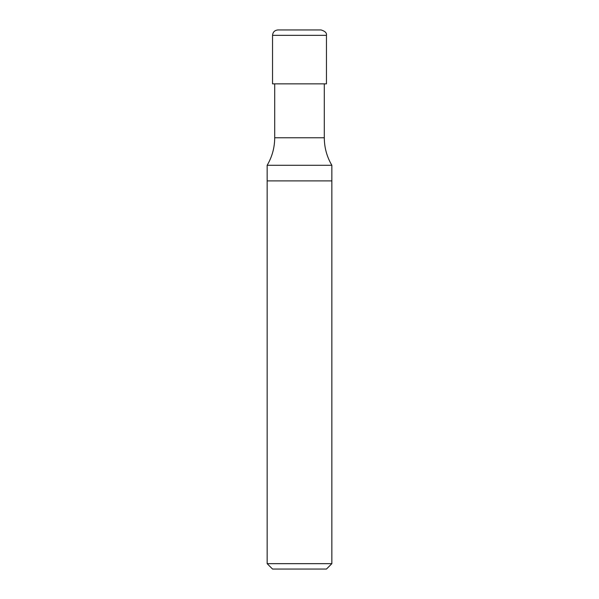 <?xml version="1.0" encoding="UTF-8"?>
<svg xmlns="http://www.w3.org/2000/svg" width="599" height="599" viewBox="0 0 599 599"><rect width="100%" height="100%" fill="white"/><g stroke="black" fill="none" stroke-linecap="round" stroke-linejoin="round"><path stroke-width="0.45" stroke-dasharray="3 2.25" d="M331.846 165.279L267.154 165.279M331.846 180.898L267.154 180.898L331.846 180.898M274.701 83.86L324.299 83.86L274.701 83.86M326.455 83.86L272.545 83.86M321.064 29.95L277.936 29.95M326.455 569.05L272.545 569.05M331.846 563.659L267.154 563.659M324.299 137.77L274.701 137.77M326.455 35.341L272.545 35.341"/><path stroke-width="0.9" d="M267.154 563.659L331.846 563.659L326.455 569.05L272.545 569.05L267.154 563.659L267.154 180.898L331.846 180.898L331.846 165.279C326.859 156.788 324.344 147.616 324.299 137.77L324.299 83.86M274.701 83.86L274.701 137.77C274.656 147.616 272.141 156.788 267.154 165.279L331.846 165.279M272.545 35.341L272.545 83.86L326.455 83.86L326.455 35.341C326.904 32.967 325.107 31.17 321.064 29.95L277.936 29.95C274.664 30.272 272.867 32.069 272.545 35.341L326.455 35.341M267.154 165.279L267.154 180.898L331.846 180.898L331.846 563.659M274.701 137.77L324.299 137.77"/></g></svg>
